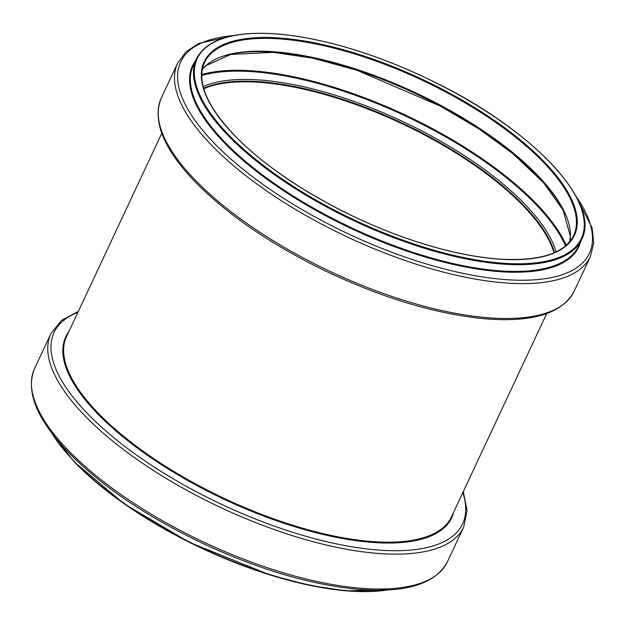 <?xml version="1.0" encoding="UTF-8"?>
<svg xmlns="http://www.w3.org/2000/svg" width="625" height="625" viewBox="0 0 625 625"><rect width="100%" height="100%" fill="white"/><g stroke="black" fill="none" stroke-linecap="round" stroke-linejoin="round"><path stroke-width="0.94" d="M203.766 88.75A203.633 76.359 -154.9 0 1 401.133 123.297A203.633 76.359 -154.9 0 1 554.008 252.82M203.719 88.602A203.82 76.43 -154.9 0 1 401.164 123.227A203.82 76.43 -154.9 0 1 554.148 252.758M387.5 589.961A212.07 79.523 -154.9 0 1 74.203 461.758M386.648 590A212.719 79.766 -154.9 0 1 73.969 461.172A212.719 79.766 -154.9 0 1 51.844 433.164M67.383 449.453A227.922 85.469 -154.9 0 1 34.586 368.492C25.438 391.031 36.398 418.672 67.484 451.414C100.977 485.734 146.305 516.523 203.477 543.766C259.469 569.711 311.125 584.906 358.445 589.344C405.813 593.164 435.461 584 447.383 561.867A227.922 85.469 -154.9 0 1 284.734 573.172A227.922 85.469 -154.9 0 1 67.383 449.453M463.258 491.672L467.078 510.516L463.719 526.992A227.922 85.469 -154.9 0 1 301.07 538.305A227.922 85.469 -154.9 0 1 83.719 414.586A227.922 85.469 -154.9 0 1 50.922 333.625L34.586 368.492M462.805 492.625A225.57 84.586 -154.9 0 1 335.492 543.68A225.57 84.586 -154.9 0 1 86.523 412.586A225.57 84.586 -154.9 0 1 77.898 312.328M453.727 512.016A213.109 79.914 -154.9 0 1 306.758 530.25A213.109 79.914 -154.9 0 1 96.438 412.531A213.109 79.914 -154.9 0 1 68.82 331.711M546.68 313.586L451.461 516.852A212.523 79.695 -154.9 0 1 299.805 527.398A212.523 79.695 -154.9 0 1 97.141 412.039A212.523 79.695 -154.9 0 1 66.555 336.547L161.773 133.289M203.609 88.227A203.82 76.43 -154.9 0 1 401.422 122.688A203.82 76.43 -154.9 0 1 554.516 252.602M203.148 86.547A205 76.875 -154.9 0 1 402.109 121.211A205 76.875 -154.9 0 1 556.094 251.883M201.695 75.484A218.445 81.914 -154.9 0 1 404.711 115.656A218.445 81.914 -154.9 0 1 565.531 245.914M201.711 74.578A219.031 82.133 -154.9 0 1 405.055 114.922A219.031 82.133 -154.9 0 1 566.219 245.32M221.586 56.688A204.953 76.859 -154.9 0 1 415.125 93.422A204.953 76.859 -154.9 0 1 567.234 218.602M202.281 69.406A203.82 76.43 -154.9 0 1 415.453 92.727A203.82 76.43 -154.9 0 1 569.82 241.578M204.469 62.648A203.82 76.43 -154.9 0 1 421.461 79.891A203.82 76.43 -154.9 0 1 573.617 235.57C564.57 253.414 540.156 261.266 500.367 259.133C474.578 257.398 445.867 251.32 414.227 240.906C345.133 218.367 272.219 175.383 233.773 134.555C206.273 105.125 196.508 81.156 204.469 62.648M233.562 134.461A204.469 76.672 -154.9 0 1 375.969 60.18A204.469 76.672 -154.9 0 1 558.359 251.055A204.469 76.672 -154.9 0 1 233.562 134.461M227.773 133.938A212.07 79.523 -154.9 0 1 375.469 56.891A212.07 79.523 -154.9 0 1 564.641 254.867A212.07 79.523 -154.9 0 1 227.773 133.938M227.023 134.43A212.719 79.766 -154.9 0 1 196.414 58.875C206.961 38.797 234.586 30.547 279.305 34.109C327.461 38.914 379.609 55.086 435.734 82.641C533.031 130.258 601.297 202.844 581.672 239.344A212.719 79.766 -154.9 0 1 429.875 249.898A212.719 79.766 -154.9 0 1 227.023 134.43M581.672 239.344L578.523 246.055A212.719 79.766 -154.9 0 1 426.734 256.609A212.719 79.766 -154.9 0 1 223.883 141.141A212.719 79.766 -154.9 0 1 193.273 65.586L196.414 58.875M580.742 241.312A213.281 79.977 -154.9 0 1 433.547 259.414A213.281 79.977 -154.9 0 1 223.203 141.641A213.281 79.977 -154.9 0 1 195.492 60.852M576.016 196.227A225.656 84.617 -154.9 0 1 484.172 277.188A225.656 84.617 -154.9 0 1 213.172 142.062A225.656 84.617 -154.9 0 1 233.156 35.617M574.547 193.617L592.062 227.75L593.75 242.969L590.445 256.461A227.922 85.469 -154.9 0 1 427.797 267.773A227.922 85.469 -154.9 0 1 210.445 144.055A227.922 85.469 -154.9 0 1 177.641 63.094L185.898 51.914L198.672 43.469L236.102 35.078M194.109 178.93A227.922 85.469 -154.9 0 1 161.305 97.969C152.156 120.5 163.125 148.141 194.211 180.883C225.891 213.438 268.641 242.992 322.469 269.539C380.461 297.375 434.266 313.758 483.891 318.703C531.969 322.805 562.039 313.68 574.109 291.336A227.922 85.469 -154.9 0 1 411.461 302.648A227.922 85.469 -154.9 0 1 194.109 178.93M388.922 589.883L345.727 590.844L309.727 585.375L270.5 575.133L189.297 542.312L124.188 503.844L73.992 461.664L50.477 431.336M463.719 526.992L447.383 561.867M50.922 333.625L61.422 320.492L78.352 311.367M202.266 69.477L205.961 65.695L230.586 54.484L273.281 52.344L312.984 58.234L356.758 70.203L440.516 106.18L479.039 128.977L512.672 153.477L543.539 182.641L563.195 210.328L570.32 236.188L569.773 241.633M177.641 63.094L161.305 97.969M590.445 256.461L574.109 291.336"/></g></svg>
